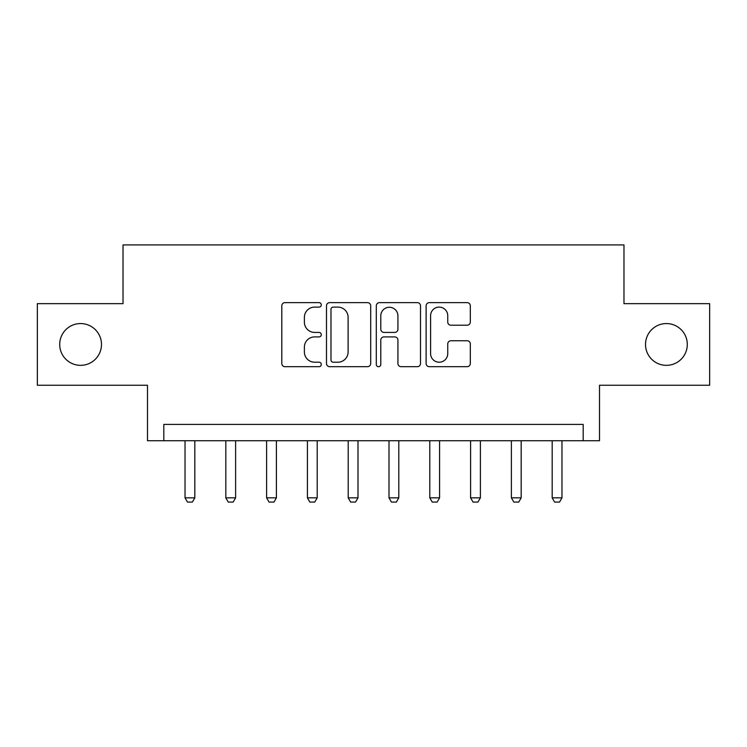 <?xml version="1.0" encoding="UTF-8"?>
<svg xmlns="http://www.w3.org/2000/svg" width="747" height="747" viewBox="0 0 747 747"><rect width="100%" height="100%" fill="white"/><g stroke="black" fill="none" stroke-linecap="round" stroke-linejoin="round"><path stroke-width="1.12" d="M321.285 304.869A2.241 2.241 0 0 0 319.044 302.628L285.009 302.628A3.203 3.203 0 0 0 281.806 305.831L281.806 363.49A3.203 3.203 0 0 0 285.009 366.693L319.044 366.693A2.241 2.241 0 0 0 321.285 364.452A2.241 2.241 0 0 0 319.044 362.211L314.636 362.211A10.253 10.253 0 0 1 304.384 351.958L304.384 347.159A10.253 10.253 0 0 1 314.636 336.906L319.044 336.906A2.241 2.241 0 0 0 321.285 334.665A2.241 2.241 0 0 0 319.044 332.424L314.636 332.424A10.253 10.253 0 0 1 304.384 322.172L304.384 317.363A10.253 10.253 0 0 1 314.636 307.11L319.044 307.11A2.241 2.241 0 0 0 321.285 304.869M645.52 344.451A20.888 20.888 0 0 0 666.408 365.339A20.888 20.888 0 0 0 687.296 344.451A20.888 20.888 0 0 0 666.408 323.563A20.888 20.888 0 0 0 645.52 344.451M59.704 344.451A20.888 20.888 0 0 0 80.592 365.339A20.888 20.888 0 0 0 101.48 344.451A20.888 20.888 0 0 0 80.592 323.563A20.888 20.888 0 0 0 59.704 344.451M467.118 325.216A3.203 3.203 0 0 0 470.321 322.013L470.321 305.831A3.203 3.203 0 0 0 467.118 302.628L429.32 302.628A3.203 3.203 0 0 0 426.117 305.831L426.117 363.49A3.203 3.203 0 0 0 429.32 366.693L467.118 366.693A3.203 3.203 0 0 0 470.321 363.49L470.321 343.956A3.203 3.203 0 0 0 467.118 340.753L450.945 340.753A3.203 3.203 0 0 0 447.742 343.956L447.742 353.639A8.572 8.572 0 0 1 439.171 362.211A8.572 8.572 0 0 1 430.599 353.639L430.599 315.682A8.572 8.572 0 0 1 439.171 307.11A8.572 8.572 0 0 1 447.742 315.682L447.742 322.013A3.203 3.203 0 0 0 450.945 325.216L467.118 325.216M583.183 440.73L599.505 440.73L599.505 385.247L709.65 385.247L709.65 303.655L623.978 303.655L623.978 244.913L123.022 244.913L123.022 303.655L37.35 303.655L37.35 385.247L147.495 385.247L147.495 440.73L583.183 440.73L583.183 424.408L163.817 424.408L163.817 440.73M370.699 305.831A3.203 3.203 0 0 0 367.496 302.628L329.688 302.628A3.203 3.203 0 0 0 326.486 305.831L326.486 363.49A3.203 3.203 0 0 0 329.688 366.693L367.496 366.693A3.203 3.203 0 0 0 370.699 363.49L370.699 305.831M379.504 302.628L417.312 302.628A3.203 3.203 0 0 1 420.514 305.831L420.514 363.49A3.203 3.203 0 0 1 417.312 366.693L401.13 366.693A3.203 3.203 0 0 1 397.927 363.49L397.927 340.109A3.203 3.203 0 0 0 394.724 336.906L383.995 336.906A3.203 3.203 0 0 0 380.783 340.109L380.783 364.452A2.241 2.241 0 0 1 378.542 366.693A2.241 2.241 0 0 1 376.301 364.452L376.301 305.831A3.203 3.203 0 0 1 379.504 302.628M333.218 307.11A2.241 2.241 0 0 0 330.977 309.361L330.977 359.97A2.241 2.241 0 0 0 333.218 362.211L337.859 362.211A10.253 10.253 0 0 0 348.111 351.958L348.111 317.363A10.253 10.253 0 0 0 337.859 307.11L333.218 307.11M397.927 315.841A8.572 8.572 0 0 0 389.355 307.278A8.572 8.572 0 0 0 380.783 315.841L380.783 329.222A3.203 3.203 0 0 0 383.995 332.424L394.724 332.424A3.203 3.203 0 0 0 397.927 329.222L397.927 315.841M185.032 440.73L185.032 497.847L194.818 497.847L194.818 440.73M194.818 497.847L192.371 502.087L187.478 502.087L185.032 497.847M225.818 440.73L225.818 497.847L235.613 497.847L235.613 440.73M235.613 497.847L233.167 502.087L228.274 502.087L225.818 497.847M266.614 440.73L266.614 497.847L276.409 497.847L276.409 440.73M276.409 497.847L273.962 502.087L269.069 502.087L266.614 497.847M307.409 440.73L307.409 497.847L317.204 497.847L317.204 440.73M317.204 497.847L314.758 502.087L309.856 502.087L307.409 497.847M348.205 440.73L348.205 497.847L358 497.847L358 440.73M358 497.847L355.553 502.087L350.651 502.087L348.205 497.847M389 440.73L389 497.847L398.795 497.847L398.795 440.73M398.795 497.847L396.349 502.087L391.447 502.087L389 497.847M429.796 440.73L429.796 497.847L439.591 497.847L439.591 440.73M439.591 497.847L437.144 502.087L432.242 502.087L429.796 497.847M470.591 440.73L470.591 497.847L480.386 497.847L480.386 440.73M480.386 497.847L477.931 502.087L473.038 502.087L470.591 497.847M511.387 440.73L511.387 497.847L521.182 497.847L521.182 440.73M521.182 497.847L518.726 502.087L513.833 502.087L511.387 497.847M552.182 440.73L552.182 497.847L561.968 497.847L561.968 440.73M561.968 497.847L559.522 502.087L554.629 502.087L552.182 497.847"/></g></svg>
